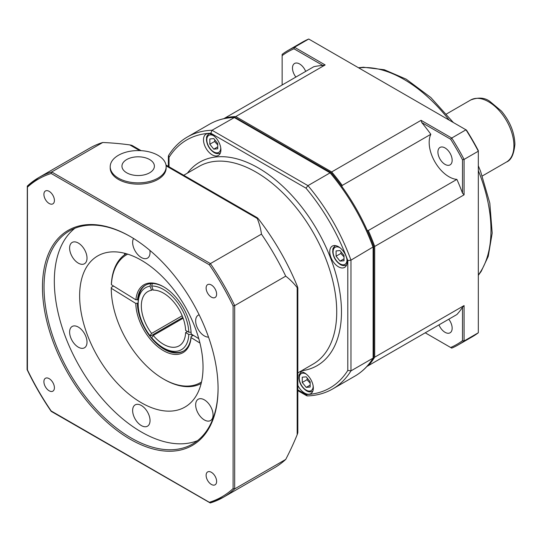 <?xml version="1.0" encoding="UTF-8"?>
<svg xmlns="http://www.w3.org/2000/svg" width="542" height="542" viewBox="0 0 542 542"><rect width="100%" height="100%" fill="white"/><g stroke="black" fill="none" stroke-linecap="round" stroke-linejoin="round"><path stroke-width="0.81" d="M166.143 166.719L166.143 167.993A27.967 16.145 180 0 1 157.952 179.416A27.967 16.145 180 0 1 127.472 182.911A27.967 16.145 180 0 1 110.209 167.993L110.209 166.719A27.967 16.145 180 0 1 138.176 150.568A27.967 16.145 180 0 1 166.143 166.719A27.967 16.145 180 0 1 157.952 178.135A27.967 16.145 180 0 1 127.472 181.638A27.967 16.145 180 0 1 110.209 166.719M131.482 145.866C132.634 145.608 132.092 145.297 129.856 144.924A172.017 99.315 -0 0 0 102.743 142.492L51.7 171.963A184.585 106.571 -120 0 0 38.76 177.58A184.585 106.571 -120 0 0 27.425 185.974L27.425 187.193A183.467 105.927 60 0 1 51.172 173.487L51.7 171.963L210.411 263.595L261.454 234.124A172.017 99.315 -0 0 0 257.233 218.467L257.267 217.728L165.988 165.032M51.172 173.487L209.354 264.808A183.467 105.927 60 0 1 233.101 305.939L233.101 488.586A183.467 105.927 60 0 1 209.354 502.298L210.411 502.908A184.585 106.571 -120 0 0 223.345 497.292L274.387 467.821A184.585 106.571 -120 0 0 285.722 459.426A172.017 99.315 120 0 0 297.172 434.725C297.971 432.604 297.971 431.981 297.172 432.848M166.103 165.852L257.233 218.467C256.84 217.315 257.355 217.613 258.778 219.354A170.08 98.197 60 0 1 297.172 285.864C297.971 287.965 297.971 288.554 297.172 287.639A172.017 99.315 120 0 0 285.722 276.156A184.585 106.571 -120 0 0 261.454 234.124M297.829 432.557L297.829 287.985L297.172 287.639L297.172 434.725M102.743 142.492A184.585 106.571 -120 0 0 89.809 148.108L38.76 177.58L27.425 185.974M285.722 276.156L234.679 305.627A184.585 106.571 -120 0 0 210.411 263.595L209.354 264.808M233.101 488.586L234.679 488.898L285.722 459.426M233.101 305.939L234.679 305.627L234.679 488.898A184.585 106.571 -120 0 1 223.345 497.292L210.411 502.908M51.219 411.378L210.262 502.976M209.354 502.298L51.172 410.971A183.467 105.927 60 0 1 27.425 369.84L27.425 187.193M27.1 369.603L27.296 186.069M42.459 287.199A124.172 71.693 -120 0 0 130.263 439.277A124.172 71.693 -120 0 0 218.067 388.587A124.172 71.693 -120 0 0 130.263 236.502A124.172 71.693 -120 0 0 42.459 287.199M216.624 481.404A7.439 4.295 60 0 1 215.086 484.812A7.439 4.295 60 0 1 207.654 480.517A7.439 4.295 60 0 1 207.654 471.933A7.439 4.295 60 0 1 213.379 473.925A7.439 4.295 60 0 1 216.624 481.404M49.159 390.789A7.439 4.295 60 0 1 44.302 384.237A7.439 4.295 60 0 1 45.44 378.275A7.439 4.295 60 0 1 52.872 382.571A7.439 4.295 60 0 1 52.872 391.155A7.439 4.295 60 0 1 49.159 390.789M43.902 194.375A7.439 4.295 60 0 1 45.44 190.974A7.439 4.295 60 0 1 52.872 195.262A7.439 4.295 60 0 1 52.872 203.853A7.439 4.295 60 0 1 47.147 201.861A7.439 4.295 60 0 1 43.902 194.375M211.366 284.99A7.439 4.295 60 0 1 216.224 291.542A7.439 4.295 60 0 1 215.086 297.504A7.439 4.295 60 0 1 207.654 293.208A7.439 4.295 60 0 1 207.654 284.625A7.439 4.295 60 0 1 211.366 284.99M218.067 388.126A123.054 71.049 60 0 1 192.579 444.006A123.054 71.049 60 0 1 97.756 411.039A123.054 71.049 60 0 1 44.038 287.199A123.054 71.049 60 0 1 69.525 230.865A123.054 71.049 60 0 1 130.663 236.732M197.512 440.666A123.054 71.049 60 0 1 104.708 401.487A123.054 71.049 60 0 1 54.322 281.257A123.054 71.049 60 0 1 74.884 228.27M208.521 337.097A12.303 7.107 60 0 1 197.39 327.856A12.303 7.107 60 0 1 198.209 315.207A12.303 7.107 60 0 1 199.158 314.807M211.902 419.278A12.303 7.107 60 0 1 210.513 420.558A12.303 7.107 60 0 1 198.209 413.451A12.303 7.107 60 0 1 198.209 399.244A12.303 7.107 60 0 1 209.659 404.989A12.303 7.107 60 0 1 211.902 419.278M141.34 425.578A12.303 7.107 60 0 1 133.298 414.738A12.303 7.107 60 0 1 135.182 404.874A12.303 7.107 60 0 1 147.492 411.981A12.303 7.107 60 0 1 147.492 426.188A12.303 7.107 60 0 1 141.34 425.578M70.778 337.802A12.303 7.107 60 0 1 72.161 326.467A12.303 7.107 60 0 1 84.464 333.574A12.303 7.107 60 0 1 84.464 347.781A12.303 7.107 60 0 1 70.778 337.802M70.778 243.717A12.303 7.107 60 0 1 72.161 242.437A12.303 7.107 60 0 1 84.464 249.537A12.303 7.107 60 0 1 84.464 263.751A12.303 7.107 60 0 1 73.014 258.006A12.303 7.107 60 0 1 70.778 243.717M149.863 250.377A12.303 7.107 60 0 1 147.492 258.121A12.303 7.107 60 0 1 136.245 252.674A12.303 7.107 60 0 1 133.556 238.473M79.633 295.871A87.255 50.379 60 0 1 97.709 255.926A87.255 50.379 60 0 1 184.964 306.305A87.255 50.379 60 0 1 184.964 407.062A87.255 50.379 60 0 1 117.722 383.689A87.255 50.379 60 0 1 79.633 295.871M149.646 172.79A16.219 9.363 180 0 1 122.506 168.596A16.219 9.363 180 0 1 142.37 157.126A16.219 9.363 180 0 1 149.646 172.79M344.001 255.485L344.001 260.763L340.044 261.115L336.087 256.197L336.087 250.919L340.044 250.567L344.001 255.485M340.044 261.115L344.001 258.832M341.108 251.888L340.837 253.453L336.087 256.197M340.837 253.453L344.001 256.894M299.496 371.947A12.303 7.107 60 0 1 311.237 380.301A12.303 7.107 60 0 1 310.783 393.682A12.303 7.107 60 0 1 297.829 385.362M220.899 149.816A12.303 7.107 60 0 1 218.345 155.446A12.303 7.107 60 0 1 206.041 148.339A12.303 7.107 60 0 1 206.041 134.131A12.303 7.107 60 0 1 215.526 137.431A12.303 7.107 60 0 1 220.899 149.816M338.459 266.8A12.303 7.107 60 0 1 330.424 255.959A12.303 7.107 60 0 1 332.307 246.095A12.303 7.107 60 0 1 344.61 253.202A12.303 7.107 60 0 1 344.61 267.409A12.303 7.107 60 0 1 338.459 266.8M234.828 117.282L212.037 130.263A145.432 83.963 -120 0 0 187.281 137.045L209.429 124.26C216.996 119.911 225.458 117.587 234.828 117.282L331.209 172.762C349.651 194.856 363.831 219.415 373.743 246.434L373.77 357.049L373.113 358.099A145.432 83.963 60 0 1 354.854 376.148C362.402 371.771 368.648 365.599 373.601 357.639M373.77 246.569L350.965 260.14A145.432 83.963 -120 0 0 307.951 185.635L330.098 172.844A145.432 83.963 60 0 1 373.113 247.348L373.113 358.099L350.965 370.884L350.965 260.14L347.801 260.594L347.801 370.43L350.965 370.884A145.432 83.963 -120 0 1 332.707 388.939C325.139 393.282 316.677 395.606 307.307 395.917L305.973 394.583L297.829 389.881M331.101 172.668L330.098 172.844L234.191 117.472A145.432 83.963 60 0 0 209.429 124.26M169.023 166.78L169.023 157.376L168.535 155.554C173.487 147.593 179.734 141.421 187.281 137.045M169.023 157.376A143.196 82.675 60 0 1 210.852 133.23L212.037 130.263L307.951 185.635L305.973 188.149A143.196 82.675 60 0 1 347.801 260.594M341.826 186.367A27.967 16.145 60 0 1 342.239 185.425A145.432 83.963 -120 0 0 331.677 171.936L235.77 116.564A145.432 83.963 -120 0 0 225.208 117.858A27.967 16.145 60 0 1 225.357 118.339M322.897 65.474L325.159 64.952L294.489 47.249L293.994 48.787L322.897 65.474A145.432 83.963 -120 0 0 313.804 66.713L223.826 118.664M282.145 84.992L282.145 54.376A170.039 98.177 -120 0 1 288.093 50.42L302.328 42.201A170.039 98.177 60 0 1 308.73 39.024L465.978 129.816A170.039 98.177 60 0 1 478.322 151.198L478.322 332.768A170.039 98.177 60 0 1 472.373 336.724L458.132 344.942A170.039 98.177 -120 0 0 464.081 340.993L464.081 305.58L462.502 307.273L462.502 340.654L464.081 340.993L478.322 332.768M308.73 39.024L294.489 47.249A170.039 98.177 -120 0 0 288.093 50.42M282.145 55.63A168.921 97.526 60 0 1 293.994 48.787M295.885 77.059A10.068 5.813 60 0 1 294.57 63.475A10.068 5.813 60 0 1 299.604 63.97A10.068 5.813 60 0 1 305.674 71.402M458.132 344.942A170.039 98.177 -120 0 1 451.737 348.12L425.219 332.808M462.502 340.654A168.921 97.526 60 0 1 450.653 347.49M367.95 365.315A27.967 16.145 60 0 1 368.289 365.681L456.886 314.529A145.432 83.963 -120 0 0 462.502 307.273M430.836 329.57L366.9 366.48M448.756 319.224A10.068 5.813 60 0 1 450.07 332.808A10.068 5.813 60 0 1 445.036 332.307A10.068 5.813 60 0 1 438.966 324.875M462.502 159.755L462.502 193.135A145.432 83.963 -120 0 0 456.886 179.395A27.967 16.145 60 0 1 434.969 161.97A27.967 16.145 60 0 1 430.836 134.28A145.432 83.963 -120 0 0 421.744 122.546L421.066 120.324L451.737 138.034L465.978 129.816L466.472 130.1A168.921 97.526 -120 0 1 478.322 150.622L478.322 151.198L464.081 159.416L462.502 159.755A168.921 97.526 60 0 0 450.653 139.233L451.737 138.034A170.039 98.177 -120 0 1 464.081 159.416L464.081 194.829L462.502 193.135M421.744 122.546L450.653 139.233M452.157 160.269A10.068 5.813 60 0 1 450.07 164.876A10.068 5.813 60 0 1 440.002 159.063A10.068 5.813 60 0 1 440.002 147.438A10.068 5.813 60 0 1 447.76 150.134A10.068 5.813 60 0 1 452.157 160.269M456.886 179.395L368.289 230.546A27.967 16.145 60 0 1 367.266 230.431M342.239 185.425L430.836 134.28M331.677 171.936L421.066 120.324M368.289 365.681A145.432 83.963 -120 0 0 374.691 357.185L464.081 305.58M374.691 357.185L374.691 246.441A145.432 83.963 -120 0 0 368.289 230.546M325.159 64.952L235.77 116.564M464.081 194.829L374.691 246.441M214.842 139.924L214.571 141.489L217.735 144.924M214.571 141.489L209.822 144.226L209.822 138.955L213.778 138.603L217.735 143.522L217.735 148.793L213.778 149.152L209.822 144.226M213.778 149.152L217.735 146.868M307.273 378.153L307.002 379.718L310.166 383.16M307.002 379.718L302.253 382.462L302.253 377.185L306.21 376.832L310.166 381.758L310.166 387.029L306.21 387.381L302.253 382.462M306.21 387.381L310.166 385.098M126.211 253.69A74.952 43.272 -120 0 0 111.388 283.764L111.388 284.706A73.834 42.628 60 0 1 127.716 254.144M111.388 284.706L135.92 299.855L138.291 299.435A38.035 21.958 -120 0 0 138.176 302.267L138.176 304.096A35.799 20.671 60 0 1 150.019 286.183L150.805 283.229M198.785 338.682L191.163 333.974A39.153 22.608 -120 0 0 163.488 286.738A39.153 22.608 -120 0 0 135.92 299.855M199.944 343.052L191.055 337.564L191.055 336.616L193.325 335.308M138.176 303.025L135.805 303.445A39.153 22.608 -120 0 0 162.525 350.105A39.153 22.608 -120 0 0 191.055 337.564M135.805 303.445L111.279 288.297L111.279 287.355L113.549 286.041M201.516 381.968A73.834 42.628 60 0 1 163.488 378.993A73.834 42.628 60 0 1 111.279 288.568A73.834 42.628 60 0 1 111.279 288.297M137.499 299.889A38.035 21.958 60 0 1 145.263 285.316A38.035 21.958 60 0 1 163.887 286.975M177.654 321.379A39.153 22.608 60 0 1 177.126 320.695M145.662 285.092A38.035 21.958 -120 0 0 138.291 299.435M182.823 317.409L150.805 335.891L150.019 335.681L151.597 333.425L182.173 315.776M176.909 320.823A38.035 21.958 -120 0 0 177.444 321.501M191.949 334.407L188.779 334.407A35.799 20.671 60 0 1 163.488 347.937L165.066 348.852A38.035 21.958 -120 0 0 183.684 350.959M191.055 336.616A38.035 21.958 60 0 1 183.298 351.196A38.035 21.958 60 0 1 154.287 341.318A38.035 21.958 60 0 1 137.39 303.479M111.279 287.355A74.952 43.272 -120 0 0 111.279 287.653L111.279 288.568M163.488 378.993L164.273 379.454A74.952 43.272 -120 0 0 201.157 383.499M183.128 318.222L153.244 335.471L151.658 337.727A35.799 20.671 60 0 0 163.488 347.937M152.451 283.087L151.658 286.041L153.244 290.119A31.321 18.082 -120 0 1 185.615 330.39L188.779 332.219L191.096 332.219M152.993 289.462L151.597 290.268L150.019 286.183M191.848 336.162A38.035 21.958 -120 0 0 191.943 334.455M151.658 286.041A35.799 20.671 60 0 1 188.779 332.219M150.019 335.681A35.799 20.671 60 0 1 138.176 304.096M151.597 290.268A31.321 18.082 -120 0 0 147.824 291.582A31.321 18.082 -120 0 0 151.597 333.425M188.779 334.407L185.615 332.585L187.512 331.487M153.244 335.471A31.321 18.082 -120 0 0 179.151 345.837A31.321 18.082 -120 0 0 185.615 332.585M129.856 144.924L139.673 150.595M506.506 162.004C511.147 160.263 513.945 154.348 514.9 144.247C514.514 132.505 510.029 121.455 501.438 111.083L489.778 101.327C484.623 97.56 478.261 97.12 470.707 99.999A35.799 20.671 60 0 1 498.288 109.592A35.799 20.671 60 0 1 513.918 145.622A35.799 20.671 60 0 1 506.506 162.004L482.326 175.967M347.002 259.781A9.844 5.684 60 0 1 347.002 259.862A9.844 5.684 60 0 1 340.017 263.866A9.844 5.684 60 0 1 333.079 251.766A9.844 5.684 60 0 1 340.112 247.843M335.396 245.607L335.43 245.587A11.186 6.457 -120 0 0 335.396 245.607C331.677 249.13 333.228 249.361 332.693 251.522C333.174 256.894 335.613 261.163 340.017 264.313C342.124 265.756 344.312 265.98 346.589 264.984A11.186 6.457 -120 0 0 346.616 264.963L346.589 264.984M183.718 175.269L198.982 166.455A114.105 65.88 60 0 1 313.093 232.335A114.105 65.88 60 0 1 313.093 364.095L297.829 372.91M301.528 370.775A117.465 67.818 -120 0 0 317.145 229.998A117.465 67.818 -120 0 0 187.417 173.135M347.801 370.43A143.196 82.675 60 0 1 305.973 394.583M210.852 133.23L305.973 188.149M358.77 67.919A123.054 71.049 60 0 1 403.959 79.396A123.054 71.049 60 0 1 449.155 120.1M478.322 170.615A123.054 71.049 60 0 1 478.322 274.984M220.316 153.013A11.186 6.457 -120 0 0 220.35 153L220.316 153.013C218.047 154.016 215.858 153.792 213.751 152.349C209.347 149.192 206.908 144.931 206.427 139.558C206.963 137.397 205.411 137.167 209.131 133.637M220.736 147.81A9.844 5.684 60 0 1 220.736 147.891A9.844 5.684 60 0 1 213.751 151.902A9.844 5.684 60 0 1 206.814 139.802A9.844 5.684 60 0 1 213.846 135.879M312.754 391.249A11.186 6.457 -120 0 0 312.781 391.229L312.754 391.249C310.478 392.245 308.29 392.022 306.183 390.579C301.786 387.428 299.34 383.167 298.859 377.794C299.394 375.626 297.843 375.396 301.569 371.873M313.168 386.046A9.844 5.684 60 0 1 313.168 386.128A9.844 5.684 60 0 1 306.183 390.132A9.844 5.684 60 0 1 299.252 378.031A9.844 5.684 60 0 1 306.284 374.109M125.121 253.392A14.546 8.686 1.8 0 0 125.487 254.157M132.065 145.446L141.096 150.656M27.114 369.671C34.078 384.163 42.1 398.052 51.165 411.331M470.707 99.999L446.527 113.962M168.366 156.143L168.366 166.401M297.829 390.633L306.711 395.768M332.707 388.939L354.854 376.148M478.322 275.336L481.215 271.346L488.247 256.359L492.183 233.141L489.819 203.114L480.544 171.238L478.322 165.791M453.336 122.512L430.856 97.54L406.202 79.173L384.305 69.742L363.377 67.235L358.465 67.743M124.653 253.27L124.606 254.767"/></g></svg>
